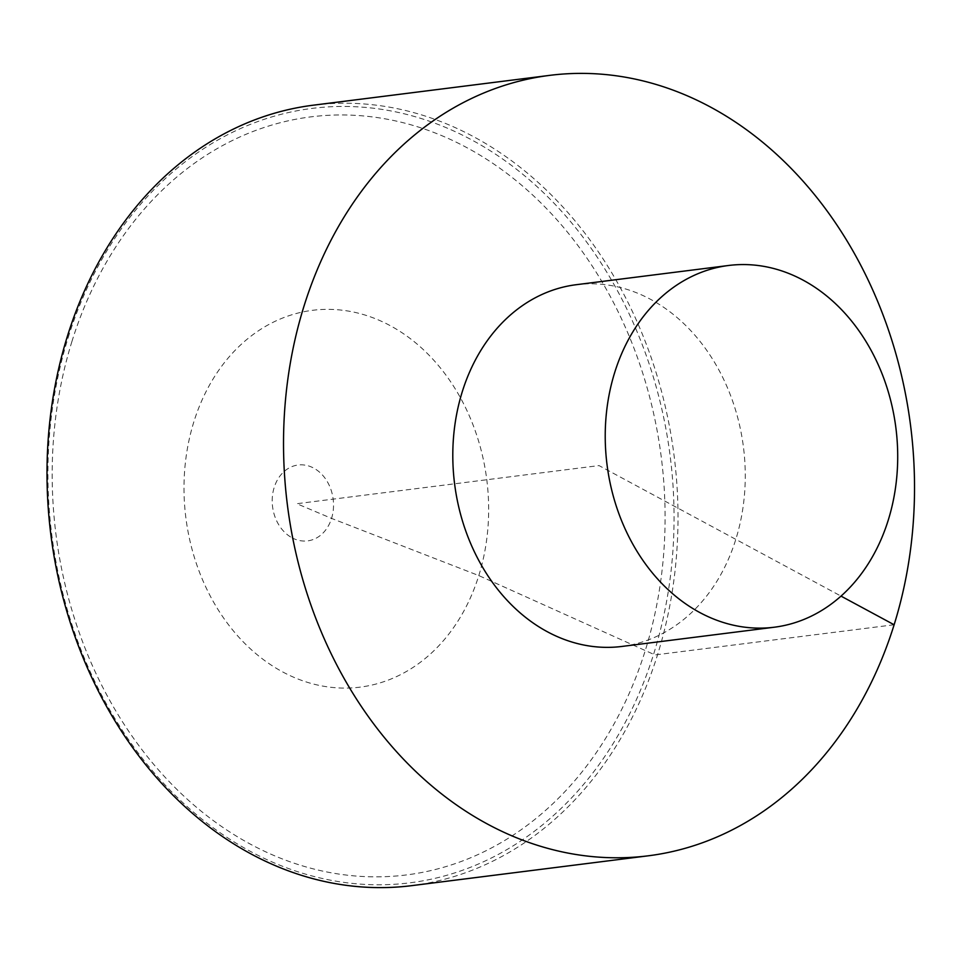 <?xml version="1.0" encoding="UTF-8"?>
<svg xmlns="http://www.w3.org/2000/svg" width="961" height="961" viewBox="0 0 961 961"><rect width="100%" height="100%" fill="white"/><g stroke="black" fill="none" stroke-linecap="round" stroke-linejoin="round"><path stroke-width="0.72" stroke-dasharray="4.8 3.6" d="M411.728 885.646A393.313 314.115 82.8 0 0 657.6 654.609A393.313 314.115 82.8 0 0 313.262 105.193M621.851 646.453A182.302 145.591 82.8 0 0 735.814 539.361A182.302 145.591 82.8 0 0 576.216 284.708M894.126 624.758L655.03 654.934L478.806 575.579L331.557 518.411L296.853 503.708L599.027 465.58L841.007 596.108M68.159 337.659A390.286 311.688 -97.2 0 1 603.328 266.569A390.286 311.688 -97.2 0 1 411.452 882.618A390.286 311.688 -97.2 0 1 68.159 337.659M71.991 341.287A382.034 305.105 82.8 0 0 408.029 874.726A382.034 305.105 82.8 0 0 595.856 271.711A382.034 305.105 82.8 0 0 71.991 341.287M292.024 537.788A38.236 30.536 82.8 0 0 331.557 518.411A38.236 30.536 82.8 0 0 313.718 468.103A38.236 30.536 82.8 0 0 274.185 487.467A38.236 30.536 82.8 0 0 292.024 537.788M478.806 575.579A189.906 151.658 82.8 0 0 390.226 325.659A189.906 151.658 82.8 0 0 193.846 421.867A189.906 151.658 82.8 0 0 282.426 671.787A189.906 151.658 82.8 0 0 478.806 575.579"/><path stroke-width="1.44" d="M549.8 75.354L313.262 105.193A393.313 314.115 82.8 0 0 67.402 336.242A393.313 314.115 82.8 0 0 411.728 885.646L648.267 855.807A393.313 314.115 82.8 0 0 894.126 624.758A393.313 314.115 82.8 0 0 549.8 75.354A393.313 314.115 82.8 0 0 287.387 504.897A393.313 314.115 82.8 0 0 648.267 855.807M728.654 265.476L576.216 284.708A182.302 145.591 82.8 0 0 454.589 483.803A182.302 145.591 82.8 0 0 621.851 646.453L774.29 627.221A182.302 145.591 82.8 0 0 888.252 520.129A182.302 145.591 82.8 0 0 728.654 265.476A182.302 145.591 82.8 0 0 607.016 464.571A182.302 145.591 82.8 0 0 774.29 627.221M841.007 596.108L894.126 624.758"/></g></svg>
